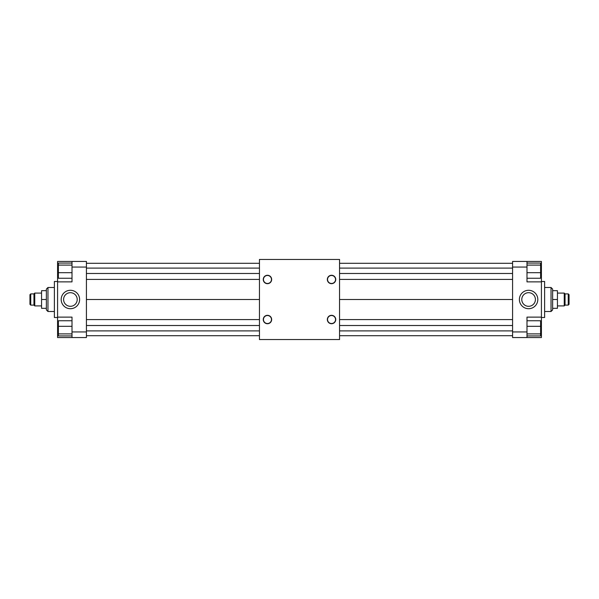 <?xml version="1.0" encoding="UTF-8"?>
<svg xmlns="http://www.w3.org/2000/svg" width="599" height="599" viewBox="0 0 599 599"><rect width="100%" height="100%" fill="white"/><g stroke="black" fill="none" stroke-linecap="round" stroke-linejoin="round"><path stroke-width="0.9" d="M552.63 308.313L557.437 308.313L557.437 290.687L552.63 290.687M552.63 299.5L557.437 299.5M569.05 304.307L569.05 294.693L568.249 293.892L568.249 305.108L569.05 304.307M568.249 293.892L565.044 293.892L565.044 305.108L568.249 305.108M565.044 293.892L564.243 293.091L564.243 305.909L565.044 305.108M557.437 305.909L564.243 305.909M552.63 309.915L552.63 289.085L551.028 287.483L551.028 311.517L552.63 309.915M544.618 311.517L551.028 311.517M46.37 308.313L41.563 308.313L41.563 290.687L46.37 290.687M46.37 299.5L41.563 299.5M30.751 305.108L30.751 293.892L29.95 294.693L29.95 304.307L30.751 305.108L33.956 305.108L34.757 305.909L41.563 305.909M30.751 293.892L33.956 293.892L33.956 305.108M33.956 293.892L34.757 293.091L34.757 305.909M47.972 311.517L47.972 287.483L46.37 289.085L46.37 309.915L47.972 311.517L54.382 311.517M335.747 319.529A4.208 4.208 0 0 1 329.443 323.168A4.208 4.208 0 0 1 329.443 315.883A4.208 4.208 0 0 1 335.747 319.529M335.545 319.529A4.006 4.006 0 0 0 329.54 316.055A4.006 4.006 0 0 0 329.54 322.996A4.006 4.006 0 0 0 335.545 319.529M271.661 319.529A4.208 4.208 0 0 1 265.357 323.168A4.208 4.208 0 0 1 265.357 315.883A4.208 4.208 0 0 1 271.661 319.529M271.467 319.529A4.006 4.006 0 0 0 265.454 316.055A4.006 4.006 0 0 0 265.454 322.996A4.006 4.006 0 0 0 271.467 319.529M335.747 279.471A4.208 4.208 0 0 1 329.443 283.117A4.208 4.208 0 0 1 329.443 275.832A4.208 4.208 0 0 1 335.747 279.471M335.545 279.471A4.006 4.006 0 0 0 329.54 276.004A4.006 4.006 0 0 0 329.54 282.945A4.006 4.006 0 0 0 335.545 279.471M271.661 279.471A4.208 4.208 0 0 1 265.357 283.117A4.208 4.208 0 0 1 265.357 275.832A4.208 4.208 0 0 1 271.661 279.471M271.467 279.471A4.006 4.006 0 0 0 265.454 276.004A4.006 4.006 0 0 0 265.454 282.945A4.006 4.006 0 0 0 271.467 279.471M72.007 278.258L58.388 278.258L58.388 263.066L72.007 263.066M72.007 272.695L58.388 272.695M72.007 265.102L58.388 265.102M57.586 275.772L57.586 261.449L72.007 261.449L72.007 281.874L57.586 281.874L57.586 275.772L58.388 275.772M72.007 335.934L58.388 335.934L58.388 320.742L72.007 320.742M72.007 333.898L58.388 333.898M72.007 326.305L58.388 326.305M259.449 335.71L86.421 335.71M259.449 330.903L86.421 330.903M259.449 325.512L86.421 325.512M259.449 319.581L86.421 319.581M259.449 299.5L86.421 299.5M259.449 279.419L86.421 279.419M259.449 273.488L86.421 273.488M259.449 268.097L86.421 268.097M259.449 263.29L86.421 263.29M57.586 323.228L57.586 317.126L72.007 317.126L72.007 337.551L57.586 337.551L57.586 323.228L58.388 323.228M70.405 306.306A6.806 6.806 0 0 1 63.591 299.5A6.806 6.806 0 0 1 70.405 292.694A6.806 6.806 0 0 1 77.211 299.5A6.806 6.806 0 0 1 70.405 306.306M70.405 308.71A9.21 9.21 0 0 1 62.423 294.895A9.21 9.21 0 0 1 78.379 294.895A9.21 9.21 0 0 1 70.405 308.71M72.007 261.449L86.421 261.449L86.421 267.057L72.007 267.057M57.586 317.126L57.586 281.874M86.421 267.057L86.421 331.943L72.007 331.943M86.421 331.943L86.421 337.551L72.007 337.551M57.586 317.522L54.382 317.522L54.382 281.478L57.586 281.478M535.409 299.5A6.806 6.806 0 0 0 525.196 293.6A6.806 6.806 0 0 0 525.196 305.4A6.806 6.806 0 0 0 535.409 299.5M537.812 299.5A9.21 9.21 0 0 1 523.99 307.474A9.21 9.21 0 0 1 523.99 291.526A9.21 9.21 0 0 1 537.812 299.5M526.993 278.258L540.612 278.258L540.612 263.066L526.993 263.066M526.993 272.695L540.612 272.695M526.993 265.102L540.612 265.102M526.993 281.874L526.993 261.449L541.414 261.449L541.414 281.874L526.993 281.874M526.993 335.934L540.612 335.934L540.612 320.742L526.993 320.742M526.993 333.898L540.612 333.898M526.993 326.305L540.612 326.305M541.414 317.126L541.414 337.551L526.993 337.551L526.993 317.126L541.414 317.126L541.414 281.874M541.414 275.772L540.612 275.772M526.993 261.449L512.579 261.449L512.579 267.057L526.993 267.057M512.579 267.057L512.579 331.943L526.993 331.943M541.414 323.228L540.612 323.228M512.579 331.943L512.579 337.551L526.993 337.551M541.414 317.522L544.618 317.522L544.618 281.478L541.414 281.478M339.551 335.71L512.579 335.71M339.551 330.903L512.579 330.903M339.551 325.512L512.579 325.512M339.551 319.581L512.579 319.581M339.551 299.5L512.579 299.5M339.551 273.488L512.579 273.488M339.551 279.419L512.579 279.419M339.551 268.097L512.579 268.097M339.551 263.29L512.579 263.29M339.551 259.449L259.449 259.449L259.449 339.551L339.551 339.551L339.551 259.449M557.437 293.091L564.243 293.091M544.618 287.483L551.028 287.483M34.757 293.091L41.563 293.091M47.972 287.483L54.382 287.483"/></g></svg>
